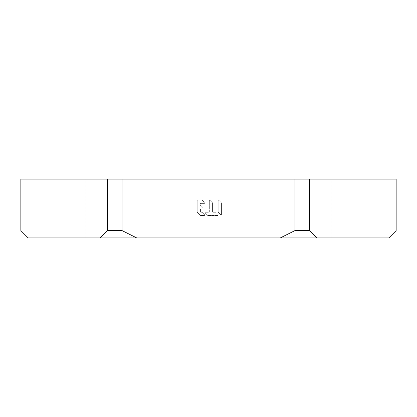 <?xml version="1.0" encoding="UTF-8"?>
<svg xmlns="http://www.w3.org/2000/svg" width="417" height="417" viewBox="0 0 417 417"><rect width="100%" height="100%" fill="white"/><g stroke="black" fill="none" stroke-linecap="round" stroke-linejoin="round"><path stroke-width="0.31" stroke-dasharray="2.08 1.56" d="M218.331 212.394L220.749 214.812A0.401 0.401 0 0 0 221.437 214.531L221.437 203.032L221.437 214.531A0.401 0.401 0 0 1 220.749 214.812L218.331 212.394A0.401 0.401 0 0 1 218.211 212.107A0.401 0.401 0 0 0 218.331 212.394A0.401 0.401 0 0 1 218.211 212.107L218.211 200.608L218.211 212.107A0.401 0.401 0 0 0 218.331 212.394L220.749 214.812L218.331 212.394M221.437 203.032A0.401 0.401 0 0 0 221.323 202.745L218.899 200.327A0.401 0.401 0 0 0 218.211 200.608A0.401 0.401 0 0 1 218.899 200.327L221.323 202.745A0.401 0.401 0 0 1 221.437 203.032L221.437 214.531L221.437 203.032A0.401 0.401 0 0 0 221.323 202.745A0.401 0.401 0 0 1 221.437 203.032M212.561 203.032A0.401 0.401 0 0 0 212.441 202.745L210.017 200.327A0.401 0.401 0 0 0 209.329 200.608L209.329 211.872A0.401 0.401 0 0 1 208.927 212.274L205.461 212.274A0.401 0.401 0 0 0 205.174 212.962L207.598 215.386A0.401 0.401 0 0 0 207.88 215.5L218.044 215.5A0.401 0.401 0 0 0 218.331 214.812L215.907 212.394A0.401 0.401 0 0 0 215.62 212.274L212.962 212.274A0.401 0.401 0 0 1 212.561 211.872L212.561 203.032L212.561 211.872A0.401 0.401 0 0 0 212.962 212.274L215.62 212.274A0.401 0.401 0 0 1 215.907 212.394L218.331 214.812A0.401 0.401 0 0 1 218.044 215.5L207.88 215.5A0.401 0.401 0 0 1 207.598 215.386L205.174 212.962A0.401 0.401 0 0 1 205.461 212.274L208.927 212.274A0.401 0.401 0 0 0 209.329 211.872L209.329 200.608A0.401 0.401 0 0 1 210.017 200.327L212.441 202.745A0.401 0.401 0 0 1 212.561 203.032A0.401 0.401 0 0 0 212.441 202.745A0.401 0.401 0 0 1 212.561 203.032L212.561 211.872A0.401 0.401 0 0 0 212.962 212.274A0.401 0.401 0 0 1 212.561 211.872L212.561 203.032M204.32 215.5L200.619 215.5L204.32 215.5A0.401 0.401 0 0 0 204.606 214.812L202.182 212.394A0.401 0.401 0 0 0 201.896 212.274L200.853 212.274A0.401 0.401 0 0 1 200.447 211.872L200.447 209.449A0.401 0.401 0 0 1 200.853 209.042L202.704 209.042A0.401 0.401 0 0 0 202.99 208.354L200.567 205.935A0.401 0.401 0 0 1 200.447 205.649A0.401 0.401 0 0 0 200.567 205.935L202.99 208.354A0.401 0.401 0 0 1 202.704 209.042L200.853 209.042A0.401 0.401 0 0 0 200.447 209.449L200.447 211.872A0.401 0.401 0 0 0 200.853 212.274L201.896 212.274A0.401 0.401 0 0 1 202.182 212.394L204.606 214.812A0.401 0.401 0 0 1 204.32 215.5A0.401 0.401 0 0 0 204.606 214.812A0.401 0.401 0 0 1 204.32 215.5L200.619 215.5A0.401 0.401 0 0 1 200.332 215.386A0.401 0.401 0 0 0 200.619 215.5A0.401 0.401 0 0 1 200.332 215.386L197.34 212.394A0.401 0.401 0 0 1 197.22 212.107A0.401 0.401 0 0 0 197.34 212.394A0.401 0.401 0 0 1 197.22 212.107L197.22 200.567L197.22 212.107A0.401 0.401 0 0 0 197.34 212.394L200.332 215.386A0.401 0.401 0 0 0 200.619 215.5L204.32 215.5M197.622 200.165A0.401 0.401 0 0 0 197.22 200.567A0.401 0.401 0 0 1 197.622 200.165L201.896 200.165L197.622 200.165A0.401 0.401 0 0 0 197.22 200.567L197.22 212.107L197.22 200.567A0.401 0.401 0 0 1 197.622 200.165L201.896 200.165A0.401 0.401 0 0 1 202.182 200.28A0.401 0.401 0 0 0 201.896 200.165A0.401 0.401 0 0 1 202.182 200.28L204.606 202.704A0.401 0.401 0 0 1 204.32 203.392A0.401 0.401 0 0 0 204.606 202.704A0.401 0.401 0 0 1 204.32 203.392L200.853 203.392L204.32 203.392A0.401 0.401 0 0 0 204.606 202.704L202.182 200.28A0.401 0.401 0 0 0 201.896 200.165L197.622 200.165M200.853 203.392A0.401 0.401 0 0 0 200.447 203.798A0.401 0.401 0 0 1 200.853 203.392A0.401 0.401 0 0 0 200.447 203.798L200.447 205.649A0.401 0.401 0 0 0 200.567 205.935L202.99 208.354A0.401 0.401 0 0 1 202.704 209.042A0.401 0.401 0 0 0 202.99 208.354L200.567 205.935A0.401 0.401 0 0 1 200.447 205.649L200.447 203.798A0.401 0.401 0 0 1 200.853 203.392L204.32 203.392L200.853 203.392M99.96 237.93L136.745 237.93L122.03 230.57L107.32 230.57L99.96 237.93L28.205 237.93L20.85 230.57L20.85 179.07L396.15 179.07L396.15 230.57L388.795 237.93L317.04 237.93L309.68 230.57L309.68 179.07M85.886 179.07L331.114 179.07L85.886 179.07L85.886 237.93L331.114 237.93L85.886 237.93M122.03 230.57L122.03 179.07M107.32 230.57L107.32 179.07M136.745 237.93L317.04 237.93M294.97 179.07L294.97 230.57L280.255 237.93M209.329 200.608A0.401 0.401 0 0 1 210.017 200.327L212.441 202.745L210.017 200.327A0.401 0.401 0 0 0 209.329 200.608L209.329 211.872A0.401 0.401 0 0 1 208.927 212.274L205.461 212.274A0.401 0.401 0 0 0 205.174 212.962A0.401 0.401 0 0 1 205.461 212.274L208.927 212.274A0.401 0.401 0 0 0 209.329 211.872L209.329 200.608M215.62 212.274L212.962 212.274L215.62 212.274A0.401 0.401 0 0 1 215.907 212.394L218.331 214.812A0.401 0.401 0 0 1 218.044 215.5A0.401 0.401 0 0 0 218.331 214.812L215.907 212.394A0.401 0.401 0 0 0 215.62 212.274M207.88 215.5L218.044 215.5L207.88 215.5A0.401 0.401 0 0 1 207.598 215.386L205.174 212.962L207.598 215.386A0.401 0.401 0 0 0 207.88 215.5M200.853 209.042L202.704 209.042L200.853 209.042A0.401 0.401 0 0 0 200.447 209.449A0.401 0.401 0 0 1 200.853 209.042M200.447 211.872L200.447 209.449L200.447 211.872A0.401 0.401 0 0 0 200.853 212.274A0.401 0.401 0 0 1 200.447 211.872M201.896 212.274L200.853 212.274L201.896 212.274A0.401 0.401 0 0 1 202.182 212.394L204.606 214.812L202.182 212.394A0.401 0.401 0 0 0 201.896 212.274M221.437 214.531A0.401 0.401 0 0 1 220.749 214.812A0.401 0.401 0 0 0 221.437 214.531M218.211 200.608L218.211 212.107L218.211 200.608A0.401 0.401 0 0 1 218.899 200.327L221.323 202.745L218.899 200.327A0.401 0.401 0 0 0 218.211 200.608M331.114 237.93L331.114 179.07M294.97 230.57L309.68 230.57"/><path stroke-width="0.63" d="M317.04 237.93L280.255 237.93L294.97 230.57L309.68 230.57L317.04 237.93L388.795 237.93L396.15 230.57L396.15 179.07L20.85 179.07L20.85 230.57L28.205 237.93L99.96 237.93L107.32 230.57L107.32 179.07M280.255 237.93L99.96 237.93M122.03 179.07L122.03 230.57L107.32 230.57M122.03 230.57L136.745 237.93M294.97 230.57L294.97 179.07M309.68 230.57L309.68 179.07"/></g></svg>
